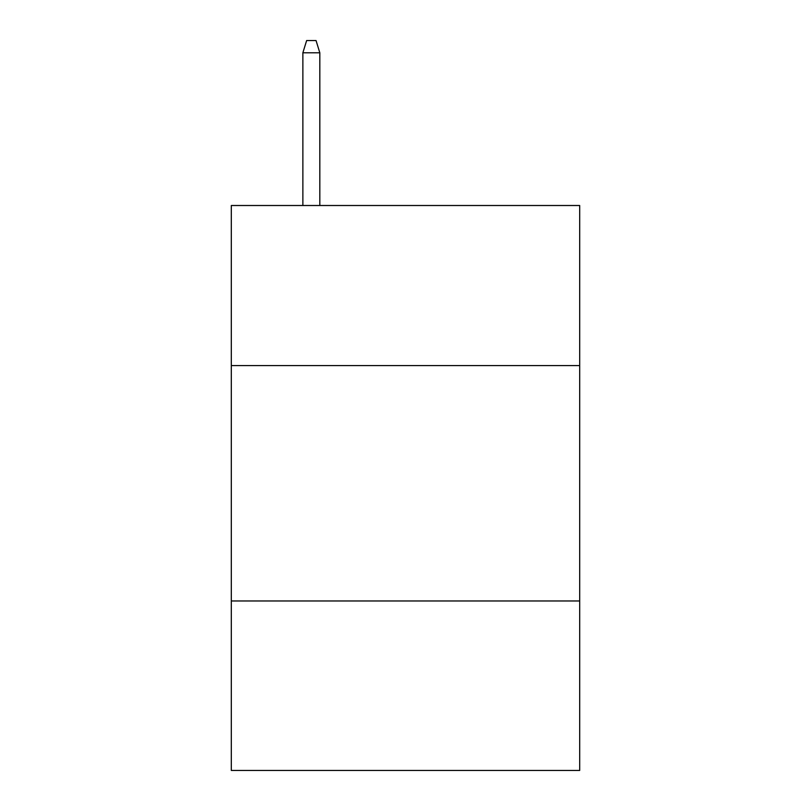 <?xml version="1.0" encoding="UTF-8"?>
<svg xmlns="http://www.w3.org/2000/svg" width="811" height="811" viewBox="0 0 811 811"><rect width="100%" height="100%" fill="white"/><g stroke="black" fill="none" stroke-linecap="round" stroke-linejoin="round"><path stroke-width="1.22" d="M579.693 365.579L579.693 205.507L231.307 205.507L231.307 365.579L579.693 365.579L579.693 770.45L231.307 770.45L231.307 365.579M579.693 600.971L231.307 600.971M319.818 205.507L319.818 52.786L302.868 52.786L302.868 205.507M302.868 52.786L306.639 40.55L316.047 40.55L319.818 52.786"/></g></svg>
